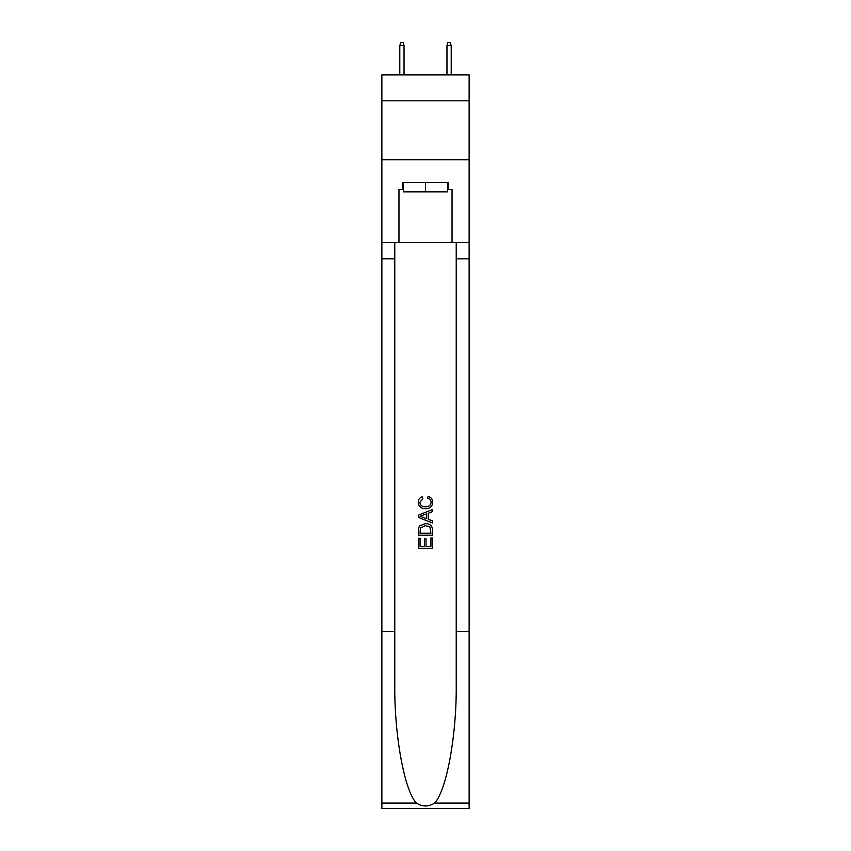 <?xml version="1.0" encoding="UTF-8"?>
<svg xmlns="http://www.w3.org/2000/svg" width="851" height="851" viewBox="0 0 851 851"><rect width="100%" height="100%" fill="white"/><g stroke="black" fill="none" stroke-linecap="round" stroke-linejoin="round"><path stroke-width="1.28" d="M469.135 100.812L469.135 74.867L381.865 74.867L381.865 100.812L469.135 100.812L469.135 159.786L381.865 159.786L381.865 100.812M447.552 182.422L447.552 191.858L403.448 191.858L403.448 182.422M425.5 182.422L425.5 191.858M430.936 537.949L430.936 546.289L426.043 546.289L430.936 546.289L430.936 537.949L432.574 537.949L432.574 548.289L418.415 548.289L418.415 538.311L418.415 548.289M424.404 538.853L424.404 546.289L420.054 546.289L424.404 546.289L424.404 538.853L426.043 538.853L426.043 546.289M419.639 525.822L418.618 527.886L419.639 525.822L425.415 523.61C429.946 523.588 432.329 525.769 432.574 530.152L432.574 535.226L418.415 535.226L418.415 530.386L418.415 535.226M428.042 496.399L427.574 498.388L428.042 496.399C431.042 497.175 432.606 499.101 432.755 502.175C432.372 506.515 429.915 508.707 425.394 508.728L425.394 508.728C421.043 508.643 418.66 506.462 418.235 502.207L418.235 502.207C418.309 499.42 419.681 497.601 422.351 496.761L422.777 498.75L419.873 502.313C420.288 505.366 422.128 506.845 425.383 506.739C428.691 506.909 430.606 505.451 431.117 502.356C430.968 500.154 429.787 498.835 427.574 498.388M434.627 803.067L469.135 803.067L469.135 808.45L381.865 808.45L381.865 631.538L394.779 631.538L394.779 684.14C394.151 734.402 404.353 790.568 416.373 803.067C422.458 806.95 428.532 806.95 434.627 803.067C446.647 790.568 456.849 734.402 456.221 684.14L456.221 242.344M418.415 515.142L418.415 517.387L432.574 523.003L418.415 517.387L418.415 515.142L432.574 509.515L418.415 515.142M456.221 631.538L469.135 631.538L469.135 159.786M381.865 631.538L381.865 159.786M394.779 242.344L394.779 631.538M469.135 803.067L469.135 631.538M381.865 242.344L398.959 242.344L398.959 189.507L403.448 189.507M447.552 189.507L448.264 189.507L448.264 182.422L402.736 182.422L402.736 189.507M448.264 189.507L452.041 189.507L452.041 242.344L469.135 242.344M398.959 242.344L452.041 242.344M432.574 509.515L432.574 511.632L428.213 513.249L428.213 519.28L432.574 520.886L432.574 523.003M422.66 517.227L426.585 518.674L426.585 513.844L420.054 516.259L422.66 517.227M426.585 513.844L426.585 518.674M418.415 530.386L418.618 527.886M429.936 526.971L430.936 533.226L429.936 526.971L425.383 525.61L420.341 528.024L420.054 533.226L430.936 533.226L420.054 533.226M418.415 538.311L420.054 538.311L420.054 546.289M404.034 74.867L404.034 45.614L399.789 45.614L399.789 74.867M399.789 45.614L400.736 42.55L403.087 42.55L404.034 45.614M446.966 45.614L447.913 42.55L450.264 42.55L451.211 45.614L446.966 45.614L446.966 74.867M451.211 45.614L451.211 74.867M456.221 258.853L469.135 258.853M394.779 258.853L381.865 258.853M381.865 803.067L416.373 803.067"/></g></svg>
